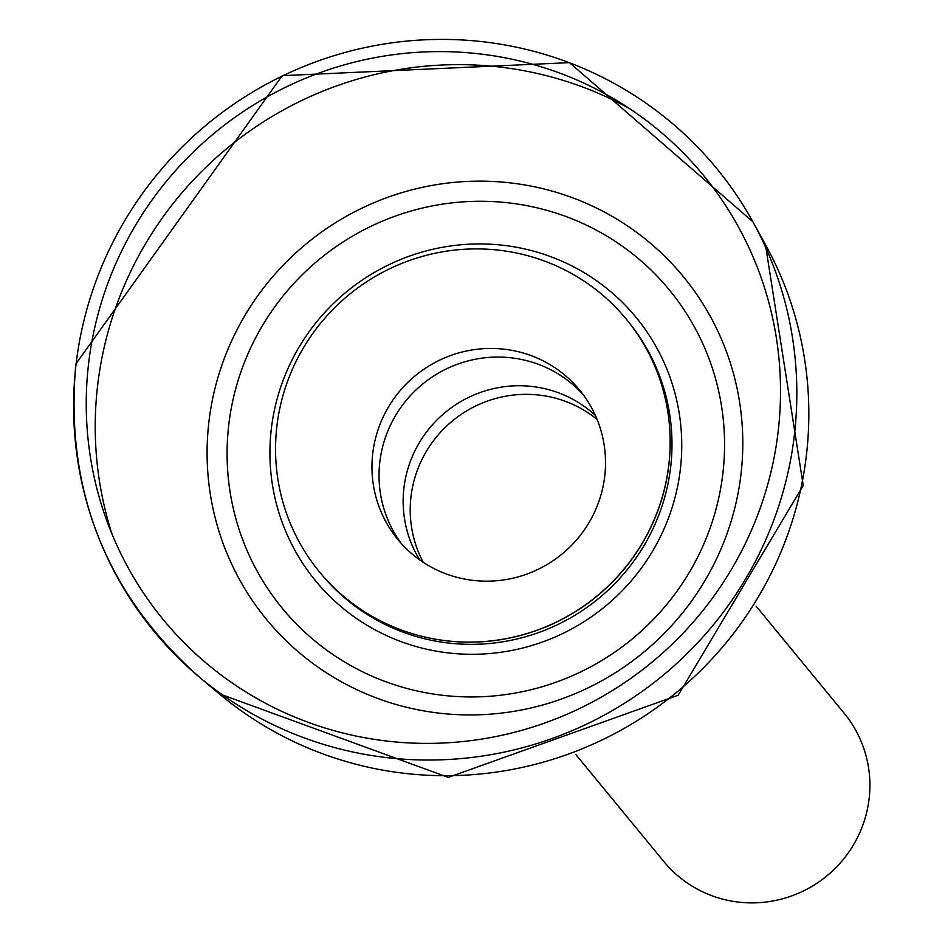 <?xml version="1.0" encoding="UTF-8"?>
<svg xmlns="http://www.w3.org/2000/svg" width="945" height="945" viewBox="0 0 945 945"><rect width="100%" height="100%" fill="white"/><g stroke="black" fill="none" stroke-linecap="round" stroke-linejoin="round"><path stroke-width="1.42" d="M276.897 426.16A198.757 195.107 140.6 0 1 495.841 249.858A198.757 195.107 140.6 0 1 668.812 464.845A198.757 195.107 140.6 0 1 660.437 503.012A198.757 195.107 140.6 0 1 493.054 640.663A198.757 195.107 140.6 0 1 276.897 426.16M756.071 606.099L844.192 713.262A116.743 114.593 140.6 0 1 869.116 798.785A116.743 114.593 140.6 0 1 786.181 897.75A116.743 114.593 140.6 0 1 663.851 861.568L575.718 754.393M583.041 394.478A117.652 115.491 -39.4 0 0 422.462 384.213A117.652 115.491 -39.4 0 0 401.507 543.753M604.729 476.268A117.652 115.491 -39.4 0 0 579.616 390.084A117.652 115.491 -39.4 0 0 415.387 375.614A117.652 115.491 -39.4 0 0 397.869 539.536A117.652 115.491 -39.4 0 0 521.144 576.001A117.652 115.491 -39.4 0 0 604.729 476.268M595.385 415.457A114.735 112.62 -39.4 0 0 445.497 412.233A114.735 112.62 -39.4 0 0 419.71 559.912M597.063 419.379A114.735 112.62 -39.4 0 0 452.572 420.832A114.735 112.62 -39.4 0 0 423.23 562.322M76.061 364.274A364.297 357.6 140.6 0 1 366.613 47.25A364.297 357.6 140.6 0 1 752.822 221.721A364.297 357.6 140.6 0 1 662.339 675.935A364.297 357.6 140.6 0 1 199.218 676.963A364.297 357.6 140.6 0 1 76.061 364.274M88.606 363.459A349.709 343.283 140.6 0 1 640.781 116.412A349.709 343.283 140.6 0 1 570.745 712.613A349.709 343.283 140.6 0 1 88.606 363.459M722.866 473.504A250.579 245.983 -39.4 0 0 377.398 223.315A250.579 245.983 -39.4 0 0 327.218 650.514A250.579 245.983 -39.4 0 0 722.866 473.504M740.974 474.307A269.845 264.883 -39.4 0 0 506.154 182.444A269.845 264.883 -39.4 0 0 208.916 421.777A269.845 264.883 -39.4 0 0 443.748 713.64A269.845 264.883 -39.4 0 0 740.974 474.307M664.051 393.557A198.686 195.036 140.6 0 1 596.85 596.283A198.686 195.036 140.6 0 1 384.958 623.062M630.327 324.218A198.686 195.036 140.6 0 1 598.646 598.468A198.686 195.036 140.6 0 1 323.438 576.568M271.321 428.924A207.439 203.624 140.6 0 1 598.858 282.378A207.439 203.624 140.6 0 1 557.314 636.032A207.439 203.624 140.6 0 1 271.321 428.924M112.006 534.043A359.454 352.851 140.6 0 1 97.654 385.194A359.454 352.851 140.6 0 1 629.441 108.545M765.415 244.542A359.454 352.851 140.6 0 1 676.136 692.709A359.454 352.851 140.6 0 1 219.169 693.724L199.218 676.963C105.686 593.862 64.579 489.51 75.883 363.908L282.236 75.659L569.457 62.642L752.822 221.721L765.415 244.542L803.238 485.494L678.191 695.225L448.273 777.381L219.169 693.724"/></g></svg>
